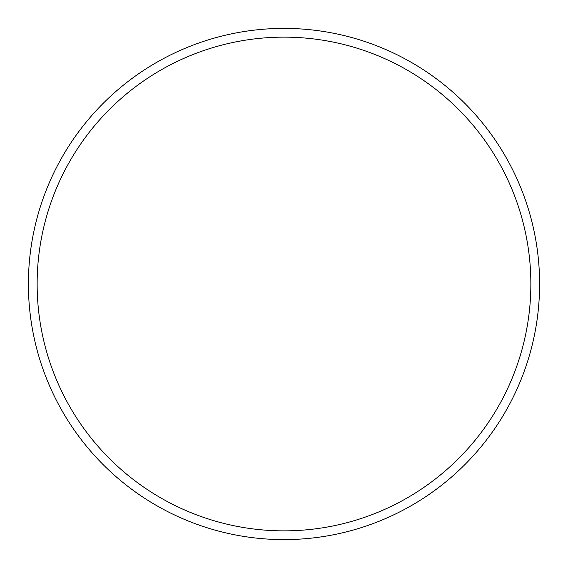 <?xml version="1.0" encoding="UTF-8"?>
<svg xmlns="http://www.w3.org/2000/svg" width="568" height="568" viewBox="0 0 568 568"><rect width="100%" height="100%" fill="white"/><g stroke="black" fill="none" stroke-linecap="round" stroke-linejoin="round"><path stroke-width="0.85" d="M539.6 284A255.6 255.6 0 0 1 156.2 505.357A255.6 255.6 0 0 1 156.2 62.643A255.6 255.6 0 0 1 539.6 284M530.86 284A246.86 246.86 0 0 1 160.574 497.788A246.86 246.86 0 0 1 160.574 70.212A246.86 246.86 0 0 1 530.86 284"/></g></svg>

